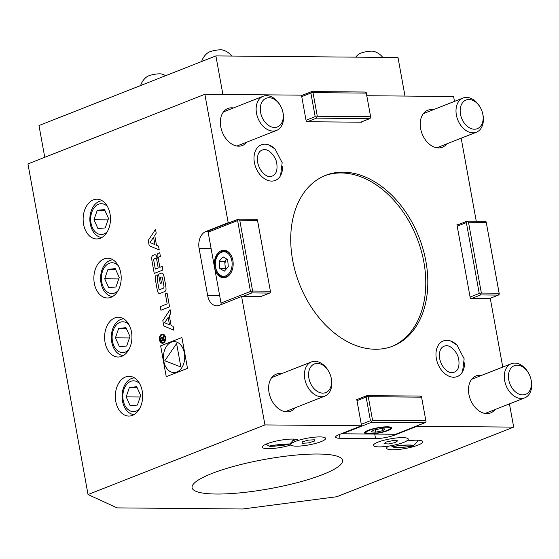 <?xml version="1.0" encoding="UTF-8"?>
<svg xmlns="http://www.w3.org/2000/svg" width="559" height="559" viewBox="0 0 559 559"><rect width="100%" height="100%" fill="white"/><g stroke="black" fill="none" stroke-linecap="round" stroke-linejoin="round"><path stroke-width="0.84" d="M211.784 473.543A76.464 14.855 169.7 0 0 192.072 487.7A76.464 14.855 169.7 0 0 269.962 488.643A76.464 14.855 169.7 0 0 342.534 460.357A76.464 14.855 169.7 0 0 293.328 455.326A76.464 14.855 169.7 0 0 211.784 473.543M298.345 440.387A18.349 3.564 169.7 0 0 286.089 439.437A18.349 3.564 169.7 0 0 267.034 443.755A18.349 3.564 169.7 0 0 262.304 447.158A18.349 3.564 169.7 0 0 272.408 448.514A18.349 3.564 169.7 0 0 290.925 444.964M388.68 446.11A18.349 3.564 169.7 0 0 386.667 448.255A18.349 3.564 169.7 0 0 405.359 448.479A18.349 3.564 169.7 0 0 422.779 441.694A18.349 3.564 169.7 0 0 406.512 441.058M242.683 508.997L336.763 496.734L513.679 427.118L417.07 426.265L394.703 435.063A13.765 2.676 169.7 0 1 375.557 438.577L340.026 438.263A13.765 2.676 169.7 0 1 335.638 437.124A13.765 2.676 169.7 0 1 339.18 434.574L361.547 425.776L264.945 424.917L241.607 296.508L219.24 305.312A13.765 9.461 -89.5 0 1 216.703 305.787A13.765 9.461 -89.5 0 1 207.675 295.627L199.095 248.399A13.765 9.461 -89.5 0 1 205.831 231.51L228.198 222.713L204.86 94.296L27.95 163.92L88.036 494.54L117.041 507.886L242.683 508.997M229.309 222.72L228.198 222.713M241.607 296.508L261.598 296.682L261.521 296.27M93.311 199.877A19.879 13.668 -89.5 0 0 83.235 221.63A19.879 13.668 -89.5 0 0 96.623 238.945A19.879 13.668 -89.5 0 0 110.472 219.184A19.879 13.668 -89.5 0 0 96.98 199.186A19.879 13.668 -89.5 0 0 93.311 199.877M104.044 258.915A19.879 13.668 -89.5 0 0 93.961 280.667A19.879 13.668 -89.5 0 0 107.356 297.982A19.879 13.668 -89.5 0 0 121.198 278.221A19.879 13.668 -89.5 0 0 107.705 258.223A19.879 13.668 -89.5 0 0 104.044 258.915M114.77 317.952A19.879 13.668 -89.5 0 0 104.694 339.704A19.879 13.668 -89.5 0 0 118.082 357.019A19.879 13.668 -89.5 0 0 131.931 337.266A19.879 13.668 -89.5 0 0 118.438 317.26A19.879 13.668 -89.5 0 0 114.77 317.952M125.502 376.99A19.879 13.668 -89.5 0 0 115.42 398.742A19.879 13.668 -89.5 0 0 128.815 416.064A19.879 13.668 -89.5 0 0 142.657 396.303A19.879 13.668 -89.5 0 0 129.164 376.298A19.879 13.668 -89.5 0 0 125.502 376.99M264.945 424.917L88.036 494.54M357.83 399.217L356.726 399.203L361.547 425.776M416.993 425.846L417.07 426.265M458.052 224.739L456.941 224.732L470.357 298.527L490.341 298.709L502.765 367.067M476.261 221.217L461.175 138.199M454.481 101.389L453.594 96.497L366.809 95.729M513.679 427.118L509.452 403.877M361.743 121.792L361.813 122.211L306.297 121.722L301.469 95.156L204.86 94.296M495.043 409.544A19.879 13.912 -111.5 0 1 490.627 412.926A19.879 13.912 -111.5 0 1 486.833 413.618A19.879 13.912 -111.5 0 1 469.525 396.939A19.879 13.912 -111.5 0 1 476.065 375.928A19.879 13.912 -111.5 0 1 481.606 375.396M295.173 407.784A19.879 13.912 -111.5 0 1 290.75 411.165A19.879 13.912 -111.5 0 1 286.963 411.85A19.879 13.912 -111.5 0 1 269.655 395.171A19.879 13.912 -111.5 0 1 276.195 374.167A19.879 13.912 -111.5 0 1 281.729 373.629M246.889 142.105A19.879 13.912 -111.5 0 1 242.473 145.487A19.879 13.912 -111.5 0 1 238.679 146.172A19.879 13.912 -111.5 0 1 221.371 129.492A19.879 13.912 -111.5 0 1 227.911 108.488A19.879 13.912 -111.5 0 1 233.452 107.95M446.767 143.873A19.879 13.912 -111.5 0 1 442.344 147.255A19.879 13.912 -111.5 0 1 438.549 147.939A19.879 13.912 -111.5 0 1 421.241 131.26A19.879 13.912 -111.5 0 1 427.782 110.256A19.879 13.912 -111.5 0 1 433.323 109.718M343.177 172.151A91.76 64.201 68.5 0 0 325.666 175.323A91.76 64.201 68.5 0 0 299.526 284.217A91.76 64.201 68.5 0 0 392.872 346.091A91.76 64.201 68.5 0 0 423.058 249.139A91.76 64.201 68.5 0 0 343.177 172.151M457.898 346.014A19.125 13.381 68.5 0 0 436.167 351.457A19.125 13.381 68.5 0 0 453.615 377.227A19.125 13.381 68.5 0 0 464.543 362.903M275.915 149.889A19.125 13.381 68.5 0 0 254.184 155.332A19.125 13.381 68.5 0 0 271.632 181.102A19.125 13.381 68.5 0 0 282.561 166.778M391.845 346.482A91.76 64.201 68.5 0 0 420.808 249.195A91.76 64.201 68.5 0 0 341.144 172.948A91.76 64.201 68.5 0 0 324.66 175.736M44.755 157.303L38.983 125.537L215.893 55.914L222.894 94.457M405.002 96.071L398.001 57.528L215.893 55.914M140.623 85.534A17.273 17.273 0 0 1 147.01 76.674A8.029 1.558 -10.3 0 1 154.151 74.382A8.029 1.558 -10.3 0 1 161.642 74.012A17.273 17.273 0 0 1 165.674 75.682M201.624 61.532A17.273 17.273 0 0 1 208.011 52.665A8.029 1.558 -10.3 0 1 215.152 50.38A8.029 1.558 -10.3 0 1 222.643 50.003A17.273 17.273 0 0 1 231.74 56.054M355.699 57.151A17.273 17.273 0 0 1 359.025 53.999A8.029 1.558 -10.3 0 1 366.173 51.714A8.029 1.558 -10.3 0 1 373.664 51.337A17.273 17.273 0 0 1 382.754 57.388M322.774 393.124A15.4 10.775 -111.5 0 1 309.462 380.525A15.4 10.775 -111.5 0 1 313.997 364.112A15.4 10.775 -111.5 0 1 328.755 371.49A15.4 10.775 -111.5 0 1 331.04 377.297A15.4 10.775 -111.5 0 1 322.774 393.124M331.04 377.297L331.18 377.884A18.349 12.843 -111.5 0 1 324.835 396.107A18.349 12.843 -111.5 0 1 321.334 396.743A18.349 12.843 -111.5 0 1 305.361 381.343A18.349 12.843 -111.5 0 1 311.398 361.952A18.349 12.843 -111.5 0 1 328.454 370.966L328.755 371.49M274.497 127.452A15.4 10.775 -111.5 0 1 261.179 114.854A15.4 10.775 -111.5 0 1 265.714 98.44A15.4 10.775 -111.5 0 1 280.471 105.819A15.4 10.775 -111.5 0 1 282.756 111.618A15.4 10.775 -111.5 0 1 274.497 127.452M282.756 111.618L282.896 112.205A18.349 12.843 -111.5 0 1 276.551 130.429A18.349 12.843 -111.5 0 1 273.051 131.065A18.349 12.843 -111.5 0 1 257.077 115.671A18.349 12.843 -111.5 0 1 263.114 96.281A18.349 12.843 -111.5 0 1 280.171 105.295L280.471 105.819M474.367 129.213A15.4 10.775 -111.5 0 1 461.056 116.614A15.4 10.775 -111.5 0 1 465.591 100.208A15.4 10.775 -111.5 0 1 480.349 107.58A15.4 10.775 -111.5 0 1 482.634 113.386A15.4 10.775 -111.5 0 1 474.367 129.213M482.634 113.386L482.766 113.973A18.349 12.843 -111.5 0 1 476.429 132.197A18.349 12.843 -111.5 0 1 472.928 132.832A18.349 12.843 -111.5 0 1 456.948 117.432A18.349 12.843 -111.5 0 1 462.985 98.042A18.349 12.843 -111.5 0 1 480.048 107.055L480.349 107.58M522.651 394.892A15.4 10.775 -111.5 0 1 509.34 382.293A15.4 10.775 -111.5 0 1 513.875 365.879A15.4 10.775 -111.5 0 1 528.625 373.258A15.4 10.775 -111.5 0 1 530.91 379.065A15.4 10.775 -111.5 0 1 522.651 394.892M530.91 379.065L531.05 379.652A18.349 12.843 -111.5 0 1 524.705 397.875A18.349 12.843 -111.5 0 1 521.205 398.511A18.349 12.843 -111.5 0 1 505.231 383.111A18.349 12.843 -111.5 0 1 511.268 363.72A18.349 12.843 -111.5 0 1 528.325 372.734L528.625 373.258M257.419 219.82L257.51 220.351L239.741 220.197L238.546 219.652L238.455 219.121L256.225 219.275L257.419 219.82L257.601 220.763L270.563 292.14L269.634 293.077L251.871 292.916L251.69 291.973L252.619 291.043L270.388 291.197L270.563 292.14M208.13 232.188L214.565 267.614A13.765 9.461 -89.5 0 0 223.6 277.774A13.765 9.461 -89.5 0 0 232.872 260.41A13.765 9.461 -89.5 0 0 223.838 250.25A13.765 9.461 -89.5 0 0 214.565 267.614L221.008 303.034L250.488 291.435L237.617 220.588L208.13 232.188L208.975 230.72L238.455 219.121M221.86 304.285L221.189 303.977L221.008 303.034M270.388 291.197L257.51 220.351M239.741 220.197L252.619 291.043M238.546 219.652L237.617 220.588M250.488 291.435L251.69 291.973M260.487 296.675L269.634 293.077M251.871 292.916L242.718 296.522M226.255 269.026L225.326 268.46L224.697 261.312L226.73 259.048A6.247 4.297 -89.5 0 0 226.674 259.11A6.247 4.297 -89.5 0 0 225.011 264.889A6.247 4.297 -89.5 0 0 226.458 268.802M225.326 268.46L219.771 268.411L224.341 271.157L228.289 266.755L227.667 259.607L223.097 256.861L219.149 261.263L224.697 261.312M219.771 268.411L219.149 261.263M356.796 399.622L366.984 395.611L420.284 396.086L421.479 396.624L426.042 421.717L421.479 396.624M342.325 433.784L368.975 434.022A13.765 2.676 169.7 0 0 383.802 431.89A13.765 2.676 169.7 0 0 391.67 427.956A13.765 2.676 169.7 0 0 387.275 426.817A13.765 2.676 169.7 0 0 372.448 428.949A13.765 2.676 169.7 0 0 364.587 432.883A13.765 2.676 169.7 0 0 368.975 434.022L395.625 434.259L425.113 422.653L371.812 422.185L342.325 433.784L341.801 433.546M372.56 420.305L371.63 421.241L370.435 420.696L366.138 397.079L367.067 396.149L368.269 396.687L372.56 420.305L425.86 420.773M421.57 397.163L368.269 396.687M371.63 421.241L371.812 422.185M425.113 422.653L426.042 421.717M361.282 424.295L370.435 420.696M366.138 397.079L356.991 400.684M366.984 395.611L367.067 396.149M470.084 297.053L479.238 293.454L466.36 222.608L457.213 226.206M486.169 221.839L486.253 222.37L468.491 222.216L467.289 221.671L467.205 221.14L484.967 221.294L486.169 221.839L499.222 293.629L498.383 295.096L480.614 294.942L480.433 293.999L481.362 293.063L499.131 293.223L499.313 294.16M468.491 222.216L481.362 293.063M499.131 293.223L486.253 222.37M489.23 298.695L498.383 295.096M480.614 294.942L471.461 298.541M479.238 293.454L480.433 293.999M467.289 221.671L466.36 222.608M457.017 225.151L467.205 221.14M360.702 122.204L369.855 118.599L316.555 118.131L307.408 121.729M301.546 95.568L311.726 91.564L365.027 92.032L366.222 92.577L370.785 117.669L366.222 92.577M310.888 93.032L311.817 92.095L313.012 92.64L317.302 116.251L316.373 117.187L315.178 116.642L310.888 93.032L301.734 96.63M317.302 116.251L370.603 116.726M366.313 93.108L313.012 92.64M311.726 91.564L311.817 92.095M369.855 118.599L370.785 117.669M316.373 117.187L316.555 118.131M306.025 120.248L315.178 116.642M375.697 432.184L382.684 430.716L385.123 428.949L380.56 428.655L373.566 430.123L371.134 431.89L375.697 432.184L375.257 429.773M382.335 428.774L382.684 430.716M289.296 444.056A10.146 0.552 174.2 0 0 278.019 444.74A10.146 0.552 174.2 0 0 269.312 446.215A10.146 0.552 174.2 0 0 279.423 445.705A10.146 0.552 174.2 0 0 289.429 444.181A10.146 0.552 174.2 0 0 289.296 444.056M277.725 444.824A9.251 0.503 174.2 0 0 270.172 446.061A9.251 0.503 174.2 0 0 279.416 445.656A9.251 0.503 174.2 0 0 288.556 444.195A9.251 0.503 174.2 0 0 277.725 444.824M296.424 439.409A17.692 3.438 169.7 0 0 292.35 441.184M299.89 439.926A17.692 3.438 169.7 0 0 290.813 444.698A17.692 3.438 169.7 0 0 308.834 444.915A17.692 3.438 169.7 0 0 325.631 438.375A17.692 3.438 169.7 0 0 299.89 439.926M308.393 440.108L314.361 439.793L314.186 441.226L308.051 442.966L302.084 443.28L302.258 441.848L308.393 440.108M413.304 445.502A10.146 1.02 176.2 0 0 402.054 445.299A10.146 1.02 176.2 0 0 393.215 447.067A10.146 1.02 176.2 0 0 403.277 447.263A10.146 1.02 176.2 0 0 413.22 445.733A10.146 1.02 176.2 0 0 413.304 445.502M402.571 445.348A9.251 0.936 176.2 0 0 394.018 446.76A9.251 0.936 176.2 0 0 403.27 447.172A9.251 0.936 176.2 0 0 412.388 445.537A9.251 0.936 176.2 0 0 402.571 445.348M400.216 445.558A7.644 0.769 176.2 0 0 406.086 445.167M386.164 442.043L392.998 440.555L397.687 440.778L395.534 442.49L388.701 443.972L384.012 443.755L386.164 442.043M387.205 439.486A17.692 3.438 169.7 0 0 373.44 445.432A17.692 3.438 169.7 0 0 391.461 445.649A17.692 3.438 169.7 0 0 408.259 439.101A17.692 3.438 169.7 0 0 387.205 439.486M137.046 387.457L129.45 387.387L136.724 386.737L140.707 395.569L137.416 405.051L130.142 405.701L126.159 396.876L140.211 396.995M129.45 387.387L126.159 396.876M139.729 383.774A15.4 10.593 -89.5 0 0 138.213 382.433A15.4 10.593 -89.5 0 0 124.888 387.198A15.4 10.593 -89.5 0 0 125.859 407.071A15.4 10.593 -89.5 0 0 139.505 408.776M134.426 377.884A18.349 12.619 -89.5 0 0 122.051 396.121A18.349 12.619 -89.5 0 0 134.097 414.568M126.32 328.419L118.718 328.35L125.992 327.693L129.974 336.525L126.683 346.014L119.409 346.664L115.427 337.832L129.478 337.957M118.718 328.35L115.427 337.832M128.996 324.737A15.4 10.593 -89.5 0 0 127.487 323.395A15.4 10.593 -89.5 0 0 114.162 328.161A15.4 10.593 -89.5 0 0 115.133 348.026A15.4 10.593 -89.5 0 0 128.78 349.738M123.693 318.847A18.349 12.619 -89.5 0 0 111.318 337.077A18.349 12.619 -89.5 0 0 123.371 355.531M115.587 269.375L107.992 269.312L115.266 268.655L119.249 277.488L115.958 286.977L108.684 287.626L104.701 278.794L118.753 278.92M107.992 269.312L104.701 278.794M118.27 265.693A15.4 10.593 -89.5 0 0 116.754 264.351A15.4 10.593 -89.5 0 0 103.429 269.124A15.4 10.593 -89.5 0 0 104.407 288.989A15.4 10.593 -89.5 0 0 118.047 290.694M112.967 259.809A18.349 12.619 -89.5 0 0 100.592 278.04A18.349 12.619 -89.5 0 0 112.638 296.494M104.861 210.338L97.259 210.268L104.533 209.618L108.516 218.45L105.225 227.932L97.951 228.589L93.968 219.757L108.02 219.883M97.259 210.268L93.968 219.757M107.538 206.655A15.4 10.593 -89.5 0 0 106.028 205.314A15.4 10.593 -89.5 0 0 92.703 210.079A15.4 10.593 -89.5 0 0 93.674 229.952A15.4 10.593 -89.5 0 0 107.321 231.657M102.234 200.772A18.349 12.619 -89.5 0 0 89.859 219.002A18.349 12.619 -89.5 0 0 101.913 237.449M160.929 310.238L160.265 306.618L167.176 303.9L165.352 293.873L167.092 293.189L169.573 306.835L160.929 310.238M164.646 322.76L169.496 324.807L168.147 317.407L164.646 322.76M164.625 322.76L169.496 324.814M162.816 320.628L170.076 309.595L170.774 313.417L169.293 315.66L171.082 325.485L173.122 326.344L173.814 330.173L163.78 325.939L162.816 320.628M171.361 342.157A15.491 10.656 -89.5 0 0 166.519 368.101A15.491 10.656 -89.5 0 0 184.358 361.079A15.491 10.656 -89.5 0 0 171.361 342.157M166.261 376.717L160.65 345.874L181.899 337.51L187.503 368.353L166.261 376.717M176.609 343.624L180.85 366.97L164.786 360.772L176.602 343.603M163.396 274.427A18.028 12.396 90.5 0 1 164.381 278.137L165.618 285.062A18.028 12.396 90.5 0 1 166.023 288.996A2.536 1.747 90.5 0 1 164.723 291.553L159.951 293.433A2.536 1.747 90.5 0 1 157.952 292.168A18.028 12.396 90.5 0 1 156.967 288.465L155.709 281.54A18.028 12.396 90.5 0 1 155.311 277.606A2.536 1.747 90.5 0 1 156.604 275.042L157.163 274.825L157.834 278.522A1.614 1.111 -89.5 0 0 157.352 280.304L158.812 288.325A1.614 1.111 -89.5 0 0 160.167 289.464L163.186 288.276A1.614 1.111 -89.5 0 0 163.976 286.292L162.515 278.27A1.614 1.111 -89.5 0 0 161.16 277.138L160.461 277.411L161.488 283.064L160.244 283.546L158.56 274.273L161.376 273.169A2.536 1.747 90.5 0 1 163.375 274.427L163.396 274.427M163.375 274.427A18.028 12.396 90.5 0 1 164.36 278.137M156.681 259.474L158.225 267.964L155.318 269.103L153.795 260.62A1.614 1.111 90.5 0 1 154.591 258.635L155.318 258.335A1.614 1.111 90.5 0 1 156.681 259.474M153.774 260.62A1.614 1.111 90.5 0 1 154.563 258.635M158.295 258.838L159.839 267.328L162.222 266.384L162.886 270.011L154.235 273.414L152.132 261.85A18.028 12.396 90.5 0 1 151.734 257.916A2.536 1.747 90.5 0 1 153.026 255.358L154.417 254.806A2.536 1.747 90.5 0 1 156.415 256.071A18.028 12.396 90.5 0 1 157.086 258.307L157.296 258.223A18.028 12.396 90.5 0 1 157.121 255.791A2.536 1.747 90.5 0 1 158.421 253.234L159.741 252.717L160.398 256.336L159.084 256.854A1.614 1.111 -89.5 0 0 158.295 258.838L159.86 267.321M149.204 245.729L148.24 240.419L155.521 229.379L156.192 233.208L154.717 235.451L156.506 245.268L158.546 246.128L159.238 249.957L149.204 245.729M150.05 242.55L154.92 244.604L153.571 237.198L150.05 242.55M161.691 334.226A4.591 3.151 90.5 0 1 165.541 339.83A4.591 3.151 90.5 0 1 160.258 341.912A4.591 3.151 90.5 0 1 161.691 334.226M161.824 334.967A3.822 2.627 90.5 0 1 165.031 339.634A3.822 2.627 90.5 0 1 160.629 341.367A3.822 2.627 90.5 0 1 161.824 334.967M164.877 339.236L164.996 339.865L160.817 341.507L160.412 339.278L161.237 337.042L162.648 337.999L164.192 335.456L164.318 336.169L162.886 339.159L163.032 339.963L164.877 339.236M161.188 340.69L162.543 340.151L162.278 338.677L161.355 337.671L160.887 339.047L161.188 340.69M219.68 295.732L207.675 295.627M211.099 248.503L199.095 248.399M208.165 231.531L205.831 231.51M339.341 434.511L340.026 438.263M374.74 434.07L375.557 438.577M394.556 434.245L394.703 435.063M218.869 253.716A12.997 8.937 90.5 0 1 224.39 251.019A12.997 8.937 90.5 0 1 232.747 259.788M232.67 268.39A12.997 8.937 90.5 0 1 224.159 277.012C215.753 277.592 211.798 260.613 218.618 253.814L224.39 251.019L226.947 251.04M218.632 254.317A12.235 8.413 -89.5 0 0 220.463 275.321A12.235 8.413 -89.5 0 0 232.062 262.388A12.235 8.413 -89.5 0 0 218.632 254.317M390.741 427.223A12.997 2.522 -10.3 0 1 390.783 427.356L390.091 428.886C389.784 429.354 387.114 431.073 378.527 432.778C369.904 434.196 366.83 433.518 366.39 433.197L365.202 432.002A12.997 2.522 -10.3 0 1 365.195 431.862M366.809 431.569A12.235 2.376 169.7 0 0 380.211 432.435A12.235 2.376 169.7 0 0 387.359 427.258A12.235 2.376 169.7 0 0 366.809 431.569M311.398 361.952L271.772 377.549M324.835 396.107L285.216 411.697M263.114 96.281L223.495 111.87M276.551 130.429L236.932 146.025M462.985 98.042L423.366 113.638M476.429 132.197L436.81 147.786M511.268 363.72L471.649 379.309M524.705 397.875L485.086 413.464M280.583 175.589L282.169 162.676L275.07 149.015L268.467 144.795M276.81 163.647C276.251 157.973 270.521 149.875 264.603 149.505C258.957 150.057 256.672 154.487 257.741 162.809C260.04 172.703 267.118 176.972 269.759 176.595C275.412 176.127 277.76 171.809 276.81 163.647M226.716 277.033L224.159 277.012M462.559 371.714L464.152 358.801L457.052 345.134L450.449 340.92M458.792 359.772C458.233 354.099 452.504 346 446.585 345.63C440.939 346.182 438.647 350.612 439.723 358.934C442.022 368.828 449.101 373.098 451.742 372.713C457.388 372.252 459.743 367.934 458.792 359.772M266.154 444.119A18.349 18.349 0 0 0 269.312 446.215M289.429 444.181A18.349 18.349 0 0 0 293.741 439.101M290.54 443.203L290.813 444.698M391.139 445.705A18.349 18.349 0 0 0 393.215 447.067M413.22 445.733A18.349 18.349 0 0 0 418.111 440.206"/></g></svg>
